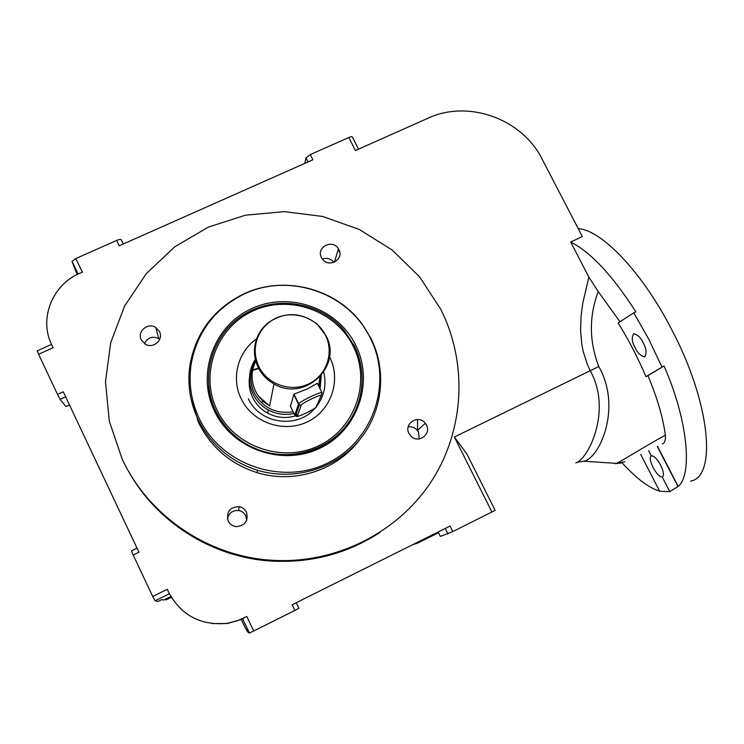 <?xml version="1.0" encoding="UTF-8"?>
<svg xmlns="http://www.w3.org/2000/svg" width="744" height="744" viewBox="0 0 744 744"><rect width="100%" height="100%" fill="white"/><g stroke="black" fill="none" stroke-linecap="round" stroke-linejoin="round"><path stroke-width="1.12" d="M619.966 321.743L598.223 291.574C588.923 316.367 589.109 341.357 598.79 366.532C621.482 406.503 600.947 455.226 585.1 461.001L583.361 461.215M577.567 462.126L584.217 461.261L616.395 463.363C623.435 460.09 644.964 446.279 665.369 435.184C665.75 440.113 664.745 443.043 662.365 443.954M293.117 411.785C275.801 414.222 262.827 407.889 254.197 392.786C249.203 381.691 249.668 370.875 255.592 360.356M255.815 361.193C250.998 370.996 250.877 380.919 255.443 390.944C258.624 397.343 263.357 402.309 269.644 405.843L273.969 383.913C266.984 379.989 261.721 374.474 258.177 367.378C253.741 357.855 253.267 348.211 256.773 338.427C259.172 332.177 262.985 326.951 268.221 322.738C284.766 311.531 301.06 311.996 317.102 324.133L325.993 335.711C343.04 366.141 304.352 402.485 273.969 383.913M318.674 386.043L319.948 376.92M321.892 392.59L317.316 383.281L307.356 388.926L293.927 394.153L290.43 406.28M258.884 366.597C267.394 384.388 290.792 392.553 308.574 383.988C326.486 375.683 334.344 352.926 325.537 335.479C316.033 314.768 286.198 308.016 268.761 322.729C263.618 326.867 259.861 332.01 257.508 338.148C254.067 347.755 254.522 357.241 258.884 366.597M321.269 375.441L320.087 388.917M293.945 413.459C285.008 415.403 276.48 414.25 268.352 410C261.562 406.252 256.447 400.932 253.025 394.05C247.659 381.988 248.422 370.391 255.332 359.259M249.473 377.645C248.58 384.546 249.64 391.167 252.662 397.501C256.029 404.271 261.051 409.498 267.728 413.18C276.684 417.821 285.975 418.705 295.601 415.849M256.624 338.808C237.848 351.698 230.9 378.343 241.242 398.877C252.514 422.592 283.65 433.417 307.272 421.913C331.071 410.762 341.45 380.435 329.778 357.287M159.476 331.573L155.728 327.462C147.861 322.133 136.794 331.601 141.276 339.887L145.415 344.24C153.385 349.103 163.866 339.627 159.476 331.573M159.728 339.245L158.779 338.585C152.371 335.823 147.61 337.516 144.494 343.663M338.892 249.603L338.455 248.822C332.67 238.592 315.819 247.231 321.482 257.563L322.208 258.791C328.383 268.491 344.453 259.609 338.892 249.603M333.907 262.399C330.829 258.624 327.007 257.517 322.412 259.061M246.431 512.16C244.86 509.119 242.395 507.269 239.019 506.618C229.701 507.138 226.083 511.937 228.166 521.005C229.877 524.288 232.584 526.166 236.276 526.64C245.195 525.645 248.58 520.819 246.431 512.16M246.748 520.149L245.799 515.852C244.292 512.932 241.921 511.156 238.684 510.542C232.63 510.189 228.873 512.96 227.422 518.866M426.424 425.029L425.336 423.299C418.686 414.027 403.434 423.476 408.968 433.482L410.837 436.086C418.082 444.075 431.669 434.394 426.424 425.029M419.207 438.951L418.565 432.143L417.514 430.488C415.022 427.558 411.897 426.405 408.149 427.01M217.108 410.214C234.425 446.846 282.571 463.521 318.906 445.665C355.511 428.349 371.209 381.7 353.242 346.258C335.814 310.564 289.183 294.066 252.951 310.983C216.458 327.36 199.243 373.832 217.108 410.214M215.797 411.041C224.967 429.316 239.168 442.224 258.401 449.776C287.593 460.731 322.171 452.417 342.705 429.865C363.267 407.312 367.862 373.032 354.395 345.932L344.026 330.243C320.013 301.887 275.596 294.764 243.967 314.489C212.161 333.907 199.225 377.078 215.797 411.041M349.894 420.639C331.517 449.869 291.341 463.056 258.335 450.157C239.149 442.634 224.986 429.753 215.834 411.525C211.975 403.481 209.594 395.045 208.701 386.229M214.598 411.395C196.09 373.674 213.956 325.519 251.77 308.574C289.314 291.062 337.599 308.146 355.669 345.123C374.279 381.83 358.041 430.172 320.115 448.13C282.46 466.646 232.547 449.367 214.598 411.395M635.171 347.774C631.907 342.026 631.414 337.33 633.693 333.675C637.673 334.688 640.826 337.72 643.169 342.77C646.443 348.564 646.936 353.27 644.648 356.888C640.631 355.837 637.478 352.796 635.171 347.774M662.709 476.848L662.262 477.071C659.668 477.006 656.626 473.835 653.13 467.558C650.089 461.141 649.475 457.216 651.288 455.784L651.363 455.756C654.041 455.756 657.138 458.89 660.663 465.167C663.732 471.715 664.271 475.686 662.262 477.071L669.767 491.626L678.23 486.446C692.822 474.244 687.716 419.495 664.011 365.964L647.94 375.655C657.259 397.863 663.071 417.709 665.369 435.184M371.042 338.604C387.345 371.34 382.63 412.641 358.748 440.839C334.874 469.018 293.796 481.191 257.536 470.282C230.612 461.615 210.84 444.791 198.22 419.802C189.943 402.225 187.2 383.923 189.971 364.923C195.812 333.219 212.998 309.913 241.549 295.005C281.995 274.415 335.525 287.454 362.021 323.975L371.042 338.604M359.557 439.871C336.948 470.273 294.187 484.195 257.061 472.626C230.612 464.117 211.194 447.581 198.797 423.029L191.031 398.933M199.29 418.584C221.033 464.786 281.799 485.767 327.481 463.168C373.507 441.257 392.99 382.593 370.4 338.204C348.722 292.355 287.584 271.597 242.172 295.033C213.909 309.802 196.89 332.875 191.115 364.253C188.372 383.067 191.096 401.183 199.29 418.584M122.174 459.067L109.331 421.262L105.471 381.774L110.698 342.677L124.62 305.989L146.401 273.504L174.831 246.785L208.432 227.06L245.492 215.183L284.208 211.622L322.729 216.476L359.259 229.459L392.088 249.938L419.681 276.954L440.727 309.253L443.359 314.712C468.181 368.633 463.307 434.533 429.297 484.502C395.157 534.313 333.461 564.482 271.104 560.204C207.939 556.252 148.567 515.89 122.174 459.067M690.599 481.154C717.077 476.764 710.567 402.597 671.079 328.392C641.495 271.142 601.031 229.747 578.237 228.659M661.937 366.987L648.796 339.245L633.786 312.833L618.115 322.942C628.652 339.859 637.934 357.771 645.959 376.669L664.011 365.964M640.696 454.37L659.696 491.282L669.767 491.626M622.077 462.805C636.511 478.597 649.019 488.027 659.593 491.096M76.437 272.76L77.264 274.48M412.539 544.766L418.454 542.739L438.523 532.723L440.318 536.368M51.531 344.398L37.2 350.88L38.604 354.274L53.187 347.671L51.717 344.798C38.204 317.818 53.438 282.432 82.379 272.257L75.832 258.54L72.047 261.358L78.12 274.071M212.18 623.593L227.357 623.491L241.251 619.492L245.195 627.759L248.031 632.363L249.324 633.042L242.581 618.673L249.426 633.014L253.723 630.977L246.794 616.478L237.187 620.849L226.948 623.37C200.675 625.741 181.257 615.409 168.683 592.354L167.344 589.285L152.697 596.446L155.012 600.808L157.84 601.543L161.662 599.673L163.875 599.962L170.878 596.53M242.488 618.72L241.251 619.492M242.581 618.673L244.385 617.78M258.066 368.299L253.695 369.619M261.284 402.439L263.32 401.5M253.574 370.103L258.019 368.754M198.137 419.635L198.006 421.337M197.448 420.1L197.551 418.388M165.624 599.301L166.014 599.896L171.418 597.451M417.514 419.486L417.589 430.571M344.807 549.881L342.445 551.174M416.603 543.576L416.268 542.906L416.612 543.576M418.454 542.739L418.091 541.995M342.156 551.276L344.519 549.983M624.932 461.708L616.395 463.363M575.8 462.889C588.104 459.56 612.479 410.521 590.252 370.791L587.295 364.355L583.091 351.103L581.789 344.295L580.59 330.476L581.027 316.832L582.719 303.394L588.867 277.112L570.704 242.032L582.338 236.573L542.246 159.318C522.214 118.835 468.292 99.324 427.977 118.222L355.418 150.539L348.834 137.491C351.205 136.515 352.414 136.431 352.461 137.222L358.487 149.172M657.501 446.298L678.23 486.446M434.933 533.606L438.523 532.723M163.875 599.962L171.25 597.162M131.465 550.876L137.036 548.189L131.465 550.876L133.176 555.005L138.942 552.225L63.268 391.781L57.521 394.422L60.106 399.342L65.946 406.568L69.48 404.941M633.786 312.833L635.85 311.838C612.517 275.457 590.801 252.188 570.704 242.032M588.867 277.112L598.223 291.574M296.224 602.724L298.902 608.285L294.857 610.452L292.122 604.77L450.055 526.064L452.808 531.597L495.123 510.338L466.934 454.1L454.361 437.007L598.79 366.532M123.309 243.986L121.281 239.782C120.77 239.159 119.226 239.382 116.65 240.442L119.235 245.799L312.889 159.783L310.285 154.585L348.834 137.491M678.016 486.557L657.287 446.409M645.959 376.669L647.94 375.655M648.61 450.576L651.288 455.784M452.808 531.597L440.346 536.396M69.517 405.015L65.946 406.568M78.027 274.108L72.047 261.358M72.066 261.609L76.427 272.741M304.808 163.373L305.97 157.849L310.285 154.585M133.176 555.005L152.697 596.446M38.604 354.274L57.521 394.422M116.65 240.442L75.832 258.54M253.723 630.977L294.857 610.452M129.056 472.133C157.226 522.614 212.421 557.284 270.584 561.013C310.657 563.357 347.225 553.759 380.277 532.22M320.534 376.287L319.362 387.438M255.62 360.477C249.761 370.949 249.305 381.709 254.271 392.748M248.44 398.793C259.675 424.21 298.046 429.307 315.363 407.861M317.204 405.582C324.44 395.417 326.607 384.285 323.714 372.177M259.423 397.24L269.784 405.917M297.386 416.008L295.563 415.952L294.726 415.078L298.651 403.806C300.353 402.123 304.491 399.686 311.066 396.496C318.237 393.204 321.901 392.014 322.059 392.925L321.101 395.687C322.58 393.251 301.543 403.22 301.292 405.08L297.386 416.008C297.647 416.603 300.576 415.608 306.175 413.022C311.838 410.26 315.149 408.289 316.107 407.108L317.13 404.773M447.935 533.894L445.238 528.463M491.942 512.067L454.361 437.007M169.381 593.777L155.012 600.808M65.639 396.803L60.106 399.342M308.016 161.941L305.97 157.849M316.107 407.108L321.101 395.687M297.87 414.641L294.726 415.078L290.253 405.926M293.741 394.422L298.474 404.094L299.358 405.015L301.292 405.08M306.165 413.032C316.702 407.405 316.721 407.712 316.879 404.708M268.352 410L267.728 413.18M158.779 338.585L155.728 327.462M334.382 262.204L338.455 248.822M238.684 510.542L239.019 506.618M417.514 430.488L425.336 423.299M339.831 252.755L338.232 249.547M257.536 470.282L257.061 472.626M416.621 543.576L416.287 542.897M615.046 463.707L621.017 463.066M447.962 533.885L445.265 528.454M271.104 560.204L270.584 561.013M191.115 364.253L189.971 364.923M242.172 295.033L241.549 295.005M644.648 356.888L645.197 356.618M306.147 413.041C294.354 418.24 297.665 416.091 295.563 415.952L299.358 405.015L293.927 394.153M257.508 338.148L256.773 338.427M268.761 322.729L268.221 322.738M258.596 396.161L269.747 406.131"/></g></svg>
